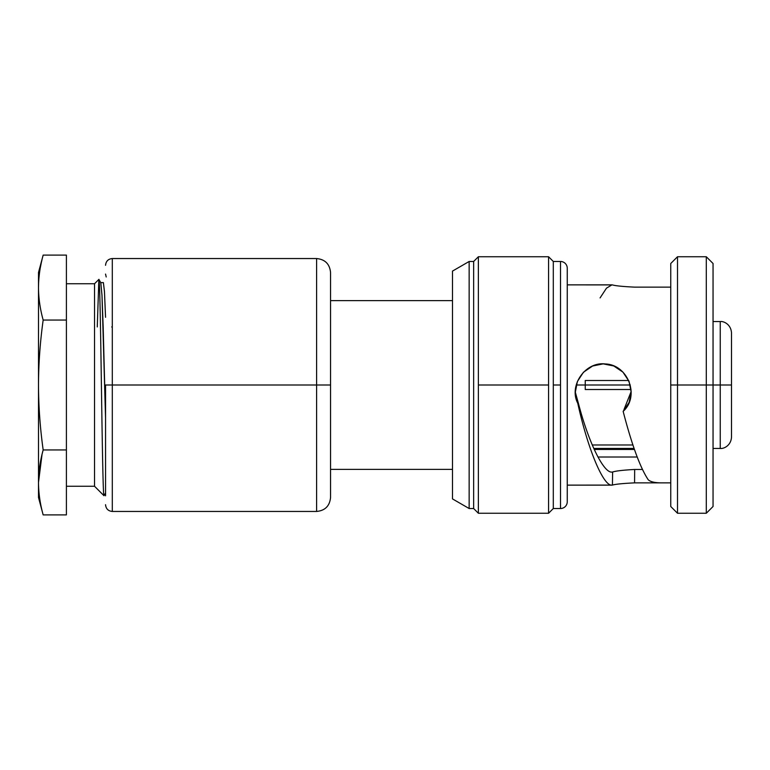 <?xml version="1.0" encoding="UTF-8"?>
<svg xmlns="http://www.w3.org/2000/svg" width="770" height="770" viewBox="0 0 770 770"><rect width="100%" height="100%" fill="white"/><g stroke="black" fill="none" stroke-linecap="round" stroke-linejoin="round"><path stroke-width="1.16" d="M112.305 385L112.305 258.547L112.305 385L316.605 385L112.305 385L112.305 511.453L112.305 385L105.548 385L112.305 385M105.548 265.303C105.952 261.203 108.204 258.951 112.305 258.547L316.605 258.547L316.605 511.453L316.605 258.547C325.075 259.375 329.724 264.023 330.551 272.503L330.551 385L316.605 385L330.551 385L330.551 497.497C329.724 505.977 325.075 510.625 316.605 511.453L112.305 511.453C108.204 511.049 105.952 508.797 105.548 504.697M452.5 469.373L330.551 469.373L452.5 469.373M330.551 300.627L452.5 300.627L330.551 300.627M105.548 495.803L105.548 385M628.686 380.495L585.248 380.495L585.248 385L576.239 385L585.248 385L585.248 389.505L631.034 389.505M594.247 449.478L634.451 449.478M632.911 444.983L592.265 444.983M713.049 321.552L720.248 321.552C723.386 321.023 730.903 324.055 731.5 332.804L731.5 385L720.248 385L720.248 321.552L720.248 385L713.049 385L720.248 385L720.248 448.448L720.248 385L731.5 385L731.5 437.196C730.971 445.743 723.598 448.968 720.248 448.448L713.049 448.448M630.264 385L585.248 385L630.264 385M713.049 263.504L713.049 385L706.302 385L706.302 256.747L706.302 385L713.049 385L713.049 506.496L706.302 513.253L706.302 385L706.302 513.253L677.504 513.253L677.504 385L706.302 385L677.504 385L677.504 513.253L670.747 506.496L670.747 385L677.504 385L670.747 385L670.747 263.504L677.504 256.747L677.504 385L677.504 256.747L706.302 256.747L713.049 263.504M478.372 513.253L478.372 385L548.577 385L548.577 513.253L553.303 508.527L548.577 513.253L548.577 385L478.372 385L478.372 256.747L478.372 513.253L473.646 508.527L473.646 261.473L478.372 256.747L473.646 261.473L473.646 508.527L469.151 508.527L469.151 261.473L473.646 261.473L469.151 261.473L452.5 271.088L469.151 261.473L469.151 508.527L473.646 508.527L478.372 513.253L548.577 513.253M548.577 256.747L548.577 385L548.577 256.747L553.303 261.473L548.577 256.747L478.372 256.747M553.303 261.473L553.303 508.527L553.303 261.473L560.502 261.473L560.502 385L553.303 385L560.502 385L560.502 261.473A6.747 6.747 0 0 1 567.249 268.23A6.747 6.747 0 0 0 560.502 261.473M560.502 508.527A6.747 6.747 0 0 0 567.249 501.771A6.747 6.747 0 0 1 560.502 508.527L560.502 385L560.502 508.527L553.303 508.527M567.249 268.23L567.249 501.771L567.249 268.23M611.919 284.871L606.481 288.163L600.08 297.923L606.481 288.163L611.919 284.871L567.249 284.871L612.429 284.91C615.413 285.824 622.795 286.565 634.576 287.133L670.747 287.133L634.576 287.133C622.795 286.565 615.413 285.824 612.429 284.91M578.578 404L577.76 403.249L575.354 392.103L577.394 381.497L583.458 372.237L592.602 366.019L603.179 363.873L613.767 365.971L622.94 372.131L629.051 381.362L631.15 391.959L629.109 402.383L623.142 411.363C631.814 444.81 640.168 467.602 648.205 479.729C650.467 481.895 655.212 482.934 662.441 482.867L670.747 482.867L662.441 482.867C655.212 482.934 650.467 481.895 648.205 479.729C640.168 467.602 631.814 444.81 623.142 411.363C640.13 396.223 628.07 364.633 605.287 363.95C585.354 361.39 568.51 385.664 577.76 403.249C587.895 449.401 603.382 486.322 611.919 485.129L567.249 485.129L612.429 485.09C615.413 484.176 622.795 483.435 634.576 482.867L662.441 482.867L634.576 482.867L634.663 469.469L642.459 469.469L634.663 469.469L634.576 482.867C622.795 483.435 615.413 484.176 612.429 485.09L612.622 472.01C615.788 470.942 623.142 470.095 634.663 469.469C623.142 470.095 615.788 470.942 612.622 472.01L611.919 472.077C603.641 473.088 588.684 442.721 578.578 404L577.76 403.249C587.895 449.401 603.382 486.322 611.919 485.129L612.429 485.09L612.622 472.01L611.919 472.077C603.641 473.088 588.684 442.721 578.578 404L575.382 392.392M623.998 409.544L631.15 391.526L623.998 409.544M452.5 498.912L469.151 508.527L452.5 498.912L452.5 271.088L452.5 498.912M38.625 282.378L38.5 287.576C38.5 267.633 38.5 267.633 38.5 287.576L38.5 482.424L38.5 287.576C38.567 298.26 40.117 309.078 43.168 320.05C40.117 341.976 38.567 363.623 38.5 385C38.567 406.368 40.117 428.024 43.168 449.95C40.117 460.912 38.567 471.74 38.5 482.424L42.042 454.348L38.5 482.424C38.567 493.108 40.117 503.936 43.168 514.899L66.403 514.899L66.403 255.101L43.168 255.101C40.117 266.064 38.567 276.882 38.5 287.576C38.567 298.26 40.117 309.078 43.168 320.05L66.403 320.05L66.403 255.101L43.168 255.101C40.117 266.064 38.567 276.882 38.5 287.576L38.5 272.503L43.168 255.101M42.109 454.079L42.995 450.575L42.109 454.079M43.168 514.899L38.5 497.497L38.5 482.424C38.567 493.108 40.117 503.936 43.168 514.899L66.403 514.899L66.403 449.95L43.168 449.95C40.117 460.912 38.567 471.74 38.5 482.424M66.403 486.245L94.527 486.245L66.403 486.245M94.527 283.755L66.403 283.755L94.527 283.755L94.527 486.245L94.527 283.755L98.858 279.414C99.715 277.046 100.562 327.442 101.409 385.154C102.246 442.606 103.113 496.592 103.95 495.678L94.527 486.245L103.95 495.678C103.113 496.592 102.246 442.606 101.409 385.154C100.562 327.442 99.715 277.046 98.858 279.414L97.27 326.952L98.858 279.414L94.527 283.755M98.926 279.443L100.803 282.696L101.996 295.468L105.548 417.841L103.17 326.913L101.986 295.276L100.793 282.677M105.548 317.298L104.46 291.551L103.382 282.6L104.46 291.676L105.548 317.298M39.001 277.287L39.443 273.379M40.444 267.036L41.301 262.753M41.484 261.944L42.042 259.5M39.078 276.517L39.299 274.534M66.403 449.95L66.403 320.05L43.168 320.05C40.117 341.976 38.567 363.623 38.5 385C38.567 406.368 40.117 428.024 43.168 449.95L66.403 449.95M111.698 326.952L112.305 326.952L111.698 326.952M637.204 457.005L597.972 457.005M106.202 276.969L105.548 274.072M634.095 448.448L593.785 448.448M104.017 495.649L105.548 493.002M103.382 282.609L100.697 282.609"/></g></svg>
